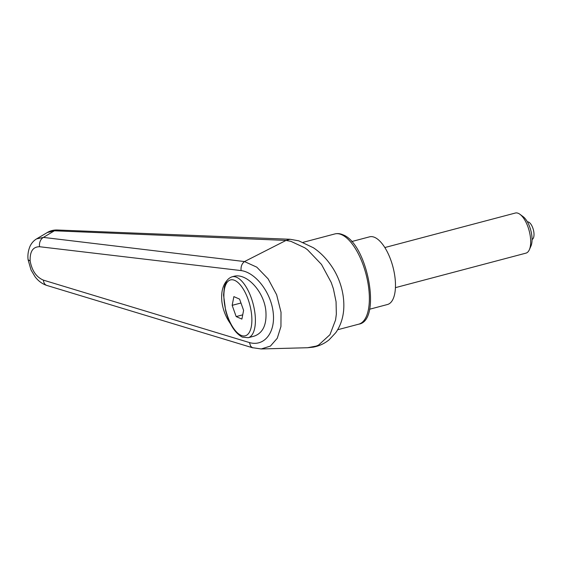 <?xml version="1.0" encoding="UTF-8"?>
<svg xmlns="http://www.w3.org/2000/svg" width="562" height="562" viewBox="0 0 562 562"><rect width="100%" height="100%" fill="white"/><g stroke="black" fill="none" stroke-linecap="round" stroke-linejoin="round"><path stroke-width="0.84" d="M261.232 348.96L270.42 346.073L277.256 338.282L280.937 326.55L281.028 312.289L276.644 294.748L268.116 278.857L256.792 267.161L244.484 261.569C241.829 263.669 240.705 266.669 241.098 270.582C255.633 272.444 271.003 292.514 273.188 312.479C275.626 332.5 264.245 346.909 249.43 342.56L250.687 346.255L252.38 347.674L261.232 348.96L307.569 347.73L313.259 347.14C319.132 346.052 324.415 343.614 329.107 339.827L335.767 332.683C340.108 326.473 342.715 319.202 343.6 310.863C345.166 293.378 338.991 276.862 331.531 266.142C326.431 258.604 320.41 252.486 313.477 247.8L298.773 240.824L290.069 239.264L286.016 240.431L290.884 241.33L304.857 247.849L307.512 249.767L321.492 264.428L331.236 282.489L333.406 288.833L336.062 301.724L336.343 314.151L335.57 319.968L329.95 334.706L318.542 345.103L316.223 346.087L307.569 347.73M232.099 276.799L233.525 276.42C246.289 272.352 264.042 291.299 265.854 310.927C266.894 324.576 263.016 332.978 254.214 336.125L248.2 337.713A31.507 13.404 75.2 0 0 255.007 313.793A31.507 13.404 75.2 0 0 236.686 277.312A31.507 13.404 75.2 0 0 232.099 276.799C227.638 278.408 226.451 281.548 226.282 281.759L224.435 286.76L223.557 295.05L225.671 310.751C229.394 324.302 234.93 333.083 242.285 337.109L248.2 337.713M230.589 323.909C225.819 317.165 222.91 309.739 221.885 301.618C220.943 292.071 222.826 284.822 227.554 279.862M286.016 240.431L244.505 261.562L43.414 237.403L36.607 238.871L47.327 232.513L54.388 230.792L286.051 240.417M36.628 238.857C33.685 240.634 31.465 243.156 29.969 246.423C28.163 250.856 27.538 255.303 28.1 259.763L30.158 261.035C29.786 251.53 32.919 246.76 39.572 246.725A7.777 5.768 -83.4 0 1 43.414 237.403A13115.816 9690.152 -129.9 0 1 54.388 230.792A10.369 7.081 92.5 0 1 57.331 230.006L290.069 239.264M249.43 342.56L43.436 280.15A7.777 5.458 107 0 0 46.829 285.44A7.777 5.458 107 0 0 46.955 285.482M43.436 280.15C36.446 277.228 32.02 270.856 30.158 261.035M351.679 241.562L369.585 236.827A35.006 14.893 75.2 0 1 395.044 277.93A35.006 14.893 75.2 0 1 387.478 304.506L369.578 309.24M395.43 287.653L525.955 253.139A20.745 8.823 -104.8 0 0 529.341 249.725L530.942 246.1A17.232 7.334 -104.8 0 0 531.849 235.85A17.232 7.334 -104.8 0 0 523.166 216.686L519.983 214.326A20.745 8.823 -104.8 0 0 515.347 213.033L384.829 247.547M529.341 249.725A20.745 8.823 -104.8 0 0 530.437 237.389A20.745 8.823 -104.8 0 0 519.983 214.326M527.43 221.913A9.076 3.864 75.2 0 1 533.9 232.598A9.076 3.864 75.2 0 1 532.066 239.447M236.173 316.582L232.162 305.342L233.869 296.617L239.588 299.132L243.599 310.372L241.892 319.097L236.173 316.582L242.728 314.846M232.162 305.342L240.972 303.009M303.157 242.32L334.84 233.94A46.674 19.853 75.2 0 1 341.64 234.705A46.674 19.853 75.2 0 1 368.784 288.749A46.674 19.853 75.2 0 1 358.704 324.183L337.65 329.753M57.633 230.027A10.369 7.081 92.5 0 0 57.331 230.006C53.713 229.872 50.362 230.701 47.285 232.499M39.572 246.725L241.098 270.582M234.698 280.382A28.908 12.301 75.2 0 1 251.516 313.856A28.908 12.301 75.2 0 1 241.063 335.338A28.908 12.301 75.2 0 1 224.245 301.857A28.908 12.301 75.2 0 1 234.698 280.382M334.84 233.94C337.488 233.279 340.2 233.56 342.968 234.797C367.632 243.711 382.062 320.846 358.704 324.183M28.1 259.777L31.043 269.992L35.188 276.925C38.462 281.14 42.347 283.979 46.829 285.44L252.879 347.864"/></g></svg>
